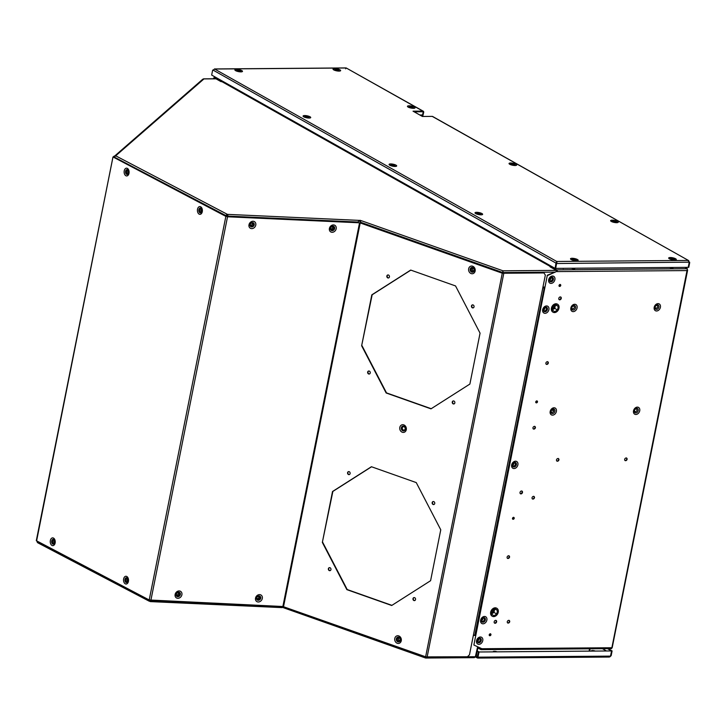 <?xml version="1.0" encoding="UTF-8"?>
<svg xmlns="http://www.w3.org/2000/svg" width="726" height="726" viewBox="0 0 726 726"><rect width="100%" height="100%" fill="white"/><g stroke="black" fill="none" stroke-linecap="round" stroke-linejoin="round"><path stroke-width="1.09" d="M212.5 78.78L215.395 78.481M213.453 78.771L214.651 78.063L220.904 81.584A1.37 0.826 89.6 0 0 221.176 81.657L222.083 81.648M215.84 77.41L214.787 77.419A1.37 0.826 -90.4 0 0 214.515 77.346A1.37 0.826 -90.4 0 0 213.743 78.272M547.34 275.208L473.878 645.033L547.34 275.208L556.824 271.379L556.561 270.508L550.308 266.986A1.37 0.826 -90.4 0 1 549.773 265.362A1.37 1.035 -60.6 0 0 550.208 266.442M560.372 285.236A1.089 0.826 119.4 0 0 560.209 284.438A1.089 0.826 119.4 0 1 559.174 286.271A1.089 0.826 119.4 0 0 560.372 285.236M537.104 401.678A1.089 0.826 119.4 0 0 536.941 400.87A1.089 0.826 119.4 0 1 535.915 402.703A1.089 0.826 119.4 0 0 537.104 401.678M513.836 518.11A1.089 0.826 119.4 0 0 513.672 517.311A1.089 0.826 119.4 0 1 512.647 519.144A1.089 0.826 119.4 0 0 513.836 518.11M490.567 634.551A1.089 0.826 119.4 0 0 490.413 633.753A1.089 0.826 119.4 0 1 489.378 635.586A1.089 0.826 119.4 0 0 490.567 634.551M494.47 623.026A1.534 1.162 119.4 0 0 495.949 620.394M507.392 558.339A1.534 1.162 119.4 0 0 508.872 555.708M520.315 493.644A1.534 1.162 119.4 0 0 521.794 491.021M533.247 428.957A1.534 1.162 119.4 0 0 534.726 426.325M546.17 364.27A1.534 1.162 119.4 0 0 547.649 361.639M559.093 299.584A1.534 1.162 119.4 0 0 560.572 296.952M507.556 622.917A1.534 1.162 119.4 0 0 509.035 620.294M532.33 498.934A1.534 1.162 119.4 0 0 533.81 496.303M556.778 461.064A1.534 1.162 119.4 0 0 558.258 458.442M624.95 460.538A1.534 1.162 119.4 0 0 626.429 457.906M473.878 645.033L481.855 648.726L611.764 647.746M547.74 275.435L556.824 271.379M560.762 285.454A1.089 0.826 119.4 0 0 559.02 285.472A1.089 0.826 119.4 0 0 560.762 285.454M537.494 401.895A1.089 0.826 119.4 0 0 535.752 401.905A1.089 0.826 119.4 0 0 537.494 401.895M514.226 518.328A1.089 0.826 119.4 0 0 512.483 518.346A1.089 0.826 119.4 0 0 514.226 518.328M490.957 634.769A1.089 0.826 119.4 0 0 489.215 634.787A1.089 0.826 119.4 0 0 490.957 634.769M496.629 621.81A1.534 1.162 119.4 0 0 494.17 621.828A1.534 1.162 119.4 0 0 496.629 621.81M509.552 557.123A1.534 1.162 119.4 0 0 507.102 557.141A1.534 1.162 119.4 0 0 509.552 557.123M522.484 492.437A1.534 1.162 119.4 0 0 520.025 492.455A1.534 1.162 119.4 0 0 522.484 492.437M535.407 427.741A1.534 1.162 119.4 0 0 532.957 427.759A1.534 1.162 119.4 0 0 535.407 427.741M548.33 363.054A1.534 1.162 119.4 0 0 545.879 363.073A1.534 1.162 119.4 0 0 548.33 363.054M561.262 298.368A1.534 1.162 119.4 0 0 558.802 298.386A1.534 1.162 119.4 0 0 561.262 298.368M509.716 621.71A1.534 1.162 119.4 0 0 507.265 621.728A1.534 1.162 119.4 0 0 509.716 621.71M534.49 497.718A1.534 1.162 119.4 0 0 532.04 497.737A1.534 1.162 119.4 0 0 534.49 497.718M558.938 459.857A1.534 1.162 119.4 0 0 556.488 459.876A1.534 1.162 119.4 0 0 558.938 459.857M627.11 459.322A1.534 1.162 119.4 0 0 624.659 459.34A1.534 1.162 119.4 0 0 627.11 459.322M687.368 268.72L556.688 269.863A1.37 0.826 89.6 0 1 557.214 271.597L687.014 270.58L687.368 268.72L684.972 267.368M611.873 647.746L687.014 270.58M479.813 648.3L481.084 648.971L481.456 648.545M478.552 648.309L480.812 649.579A1.37 0.826 -90.4 0 0 481.084 649.652A1.37 0.826 -90.4 0 0 481.855 648.726M589.149 650.895L589.566 648.808L589.149 650.895M589.693 650.895L590.111 648.799M563.349 268.584L562.596 268.321M556.688 269.863L550.444 266.342L551.497 266.333M561.643 268.33L563.966 268.311M669.599 267.486A2.36 0.617 11.3 0 0 671.033 267.849L671.069 267.858A2.36 0.617 11.3 0 0 672.929 267.84L672.938 267.849A2.36 0.617 11.3 0 0 673.129 267.676A2.36 0.617 11.3 0 0 673.138 267.576M550.163 265.589L550.444 266.342M477.527 640.25A1.706 1.289 -60.6 0 1 480.258 640.232A1.706 1.289 -60.6 0 1 477.527 640.25M552.386 279.274A1.706 1.289 119.4 0 0 549.655 279.292A1.706 1.289 119.4 0 0 552.386 279.274M543.674 309.212A1.706 1.289 -60.6 0 1 546.406 309.194A1.706 1.289 -60.6 0 1 543.674 309.212M512.656 464.468A1.706 1.289 -60.6 0 1 515.378 464.44A1.706 1.289 -60.6 0 1 512.656 464.468M481.628 619.714A1.706 1.289 -60.6 0 1 484.36 619.695A1.706 1.289 -60.6 0 1 481.628 619.714M551.197 410.98A1.534 1.162 -60.6 0 1 553.648 410.961A1.534 1.162 -60.6 0 1 551.197 410.98M571.879 307.479A1.534 1.162 -60.6 0 1 574.33 307.461A1.534 1.162 -60.6 0 1 571.879 307.479M634.533 410.335A1.534 1.162 -60.6 0 1 636.983 410.317A1.534 1.162 -60.6 0 1 634.533 410.335M655.215 306.835A1.534 1.162 -60.6 0 1 657.665 306.817A1.534 1.162 -60.6 0 1 655.215 306.835M214.787 77.419L221.303 80.94M221.92 80.831A1.37 0.826 89.6 0 1 221.176 81.657M221.53 80.613L221.031 80.94M495.395 622.844A2.051 1.543 119.4 0 0 496.257 621.365L496.257 621.365A2.051 1.543 119.4 0 0 496.275 621.284M508.318 558.158A2.051 1.543 119.4 0 0 509.18 556.679A2.051 1.543 119.4 0 0 509.198 556.597M509.18 556.679L509.08 557.205M521.241 493.462A2.051 1.543 119.4 0 0 522.112 491.992A2.051 1.543 119.4 0 0 522.121 491.901M522.112 491.992L522.003 492.509M534.173 428.776A2.051 1.543 119.4 0 0 535.035 427.305A2.051 1.543 119.4 0 0 535.053 427.215M535.035 427.296L535.035 427.305A2.051 1.543 119.4 0 0 535.035 427.296L534.926 427.823M547.095 364.089A2.051 1.543 119.4 0 0 547.958 362.61A2.051 1.543 119.4 0 0 547.976 362.528M547.958 362.61L547.858 363.136M560.027 299.402A2.051 1.543 119.4 0 0 560.889 297.923L560.889 297.923A2.051 1.543 119.4 0 0 560.899 297.841M559.047 286.044A1.089 0.826 119.4 0 0 559.946 284.438M535.779 402.476A1.089 0.826 119.4 0 0 536.686 400.879M512.52 518.918A1.089 0.826 119.4 0 0 513.418 517.32M489.251 635.359A1.089 0.826 119.4 0 0 490.15 633.762M222.782 82.02A1.37 1.035 -60.6 0 1 221.929 80.84M571.426 268.257A2.36 0.617 11.3 0 0 572.868 268.611L572.896 268.62A2.36 0.617 11.3 0 0 574.756 268.602L574.756 268.602A2.36 0.617 11.3 0 0 574.956 268.438A2.36 0.617 11.3 0 0 574.965 268.339M572.052 268.248A2.396 0.626 11.3 0 0 572.923 268.429A2.396 0.626 11.3 0 0 575.028 268.257A2.396 0.626 11.3 0 0 575.037 268.23L575.037 268.23M572.986 268.239A2.396 0.626 11.3 0 0 574.865 268.23M670.225 267.486A2.396 0.626 11.3 0 0 671.096 267.667A2.396 0.626 11.3 0 0 673.202 267.486A2.396 0.626 11.3 0 0 673.211 267.458L673.211 267.458M671.16 267.477A2.396 0.626 11.3 0 0 673.029 267.458M554.374 305.7A2.323 1.751 -60.6 0 1 553.902 307.742A2.323 1.751 -60.6 0 1 552.64 308.75M552.422 309.82L554.746 308.405L555.417 305.065M556.034 304.684L553.094 306.481L552.386 310.029L554.619 311.781L557.559 309.993L558.276 306.445L556.034 304.684M558.058 310.374A4.574 3.458 119.4 0 0 557.577 304.248A4.574 3.458 119.4 0 0 552.595 306.091A4.574 3.458 119.4 0 0 553.085 312.225A4.574 3.458 119.4 0 0 558.058 310.374M557.45 304.185A4.574 3.458 119.4 0 0 557.341 304.112A4.574 3.458 119.4 0 0 552.359 305.964A4.574 3.458 119.4 0 0 552.849 312.089A4.574 3.458 119.4 0 0 552.967 312.153M557.559 309.993L554.746 308.405M558.276 306.445L555.617 304.947M554.7 305.501A2.732 2.06 -60.6 0 1 554.147 307.933A2.732 2.06 -60.6 0 1 552.559 309.158M493.626 609.731A2.323 1.751 -60.6 0 1 493.145 611.773A2.323 1.751 -60.6 0 1 491.883 612.789M491.674 613.86L493.998 612.445L494.669 609.096M495.286 608.724L492.337 610.521L491.629 614.069L493.871 615.82L496.811 614.024L497.519 610.475L495.286 608.724M497.31 614.414A4.574 3.458 119.4 0 0 496.82 608.279A4.574 3.458 119.4 0 0 491.847 610.13A4.574 3.458 119.4 0 0 492.328 616.256A4.574 3.458 119.4 0 0 497.31 614.414M496.702 608.216A4.574 3.458 119.4 0 0 496.584 608.152A4.574 3.458 119.4 0 0 491.611 609.994A4.574 3.458 119.4 0 0 492.092 616.129A4.574 3.458 119.4 0 0 492.21 616.192M496.811 614.024L493.998 612.445M497.519 610.475L494.86 608.978M493.952 609.541A2.732 2.06 -60.6 0 1 493.39 611.964A2.732 2.06 -60.6 0 1 491.801 613.189M555.953 270.172L556.261 270.39A1.37 0.826 89.6 0 1 556.806 271.388M357.256 222.501L359.669 220.405L361.321 220.686A1.37 0.635 109.5 0 0 360.359 222.156L360.232 222.755M225.968 216.139L226.058 215.658A1.37 0.989 117.7 0 1 227.374 214.333L227.356 216.575M215.377 78.825A1.37 0.826 -90.4 0 1 215.649 78.753A1.37 0.826 -90.4 0 1 215.912 78.825L216.393 79.043M202.799 79.179L113.846 156.743L115.488 155.709L227.374 214.333L227.32 215.014M358.844 221.312L360.749 221.176M203.416 78.889L202.4 79.878M113.728 157.333L114.018 156.789M215.912 78.825L203.952 78.916L113.873 157.415M227.238 214.978A0.681 0.49 117.7 0 0 226.585 215.64L226.439 216.384M358.526 221.475L359.669 220.405L227.447 214.37A1.37 0.672 92.6 0 1 227.801 216.103L227.71 216.584M359.669 220.405L359.542 221.058M360.187 220.277L360.051 220.931M502.864 271.451L502.401 272.413L502.864 271.451L503.145 272.54L554.945 272.132M556.261 270.39L502.991 270.807L503.018 273.212M502.601 273.103L502.755 272.323L502.601 273.103L503.372 273.248L543.71 272.931L502.274 273.203L360.559 222.855L226.385 216.366L113.782 157.052M542.948 287.088L544.972 287.069M502.283 272.994L502.401 272.413L360.359 222.156M549.636 279.9A1.37 1.035 119.4 0 0 550.834 277.777M330.702 228.799A1.37 1.134 125.3 0 0 332.345 226.621A1.37 1.134 125.3 0 0 332.272 226.576M250.298 225.124A1.37 1.134 125.3 0 0 251.94 222.946A1.37 1.134 125.3 0 0 251.868 222.9M473.107 268.193A1.37 1.153 -104 0 0 473.76 270.843M201.619 209.142A1.37 0.88 -91.7 0 0 201.156 209.959A1.37 0.88 -91.7 0 0 201.692 211.665M128.339 170.746A1.37 0.88 -91.7 0 0 127.876 171.554A1.37 0.88 -91.7 0 0 128.411 173.269M283.439 606.963L282.822 607.435L283.603 607.716M280.953 606.401L282.949 606.791M149.393 600.456L150.309 600.919L150.663 600.366M283.957 607.843A1.37 0.635 -70.5 0 1 283.766 607.834A1.37 0.635 -70.5 0 1 283.512 606.727L425.627 656.803L502.274 273.203L360.205 222.936L283.557 606.546L149.211 599.975L36.3 540.67L112.947 157.07L36.59 540.97M425.872 657.32L425.5 657.983L283.766 607.834M475.367 656.74L477.127 648.962A1.37 1.035 -60.6 0 1 478.479 647.665L477.39 647.674L475.73 655.959L474.332 657.656L425.817 658.037L425.563 656.985L467.444 656.749L469.477 654.798L545.344 275.081L544.101 273.148M283.512 606.727L425.908 656.894M149.32 600.03A0.681 0.49 -62.3 0 0 149.719 600.629L150.082 601.527L150.409 600.892M150.082 601.527A1.37 0.672 -87.4 0 0 150.282 601.6A1.37 0.672 -87.4 0 0 150.963 600.674L281.261 606.618L282.822 607.435M425.627 657.965L426.325 656.994M475.412 635.196L474.123 635.205M475.367 635.413L473.343 635.432M475.367 656.731L425.917 656.894M473.987 657.584L476.156 656.54L477.672 648.962A0.681 0.517 -60.6 0 1 478.343 648.309L479.986 648.3A2.051 0.535 -168.7 0 0 480.685 648.182M475.412 656.64L476.02 656.667M37.289 542.358L37.153 541.351M37.171 541.278L37.698 542.758L149.211 601.192A1.37 0.989 -62.3 0 1 148.803 600.012L148.839 599.785M282.16 606.936L282.133 607.626L150.282 601.6M475.612 656.54L476.156 656.54M475.448 635.032L474.55 635.041M477.508 640.867A1.37 1.035 119.4 0 0 478.706 638.735M475.457 634.951L474.777 634.96M399.236 637.891A1.37 1.153 -104 0 0 399.89 640.541M256.832 598.496A1.37 1.134 125.3 0 0 258.474 596.309A1.37 1.134 125.3 0 0 258.402 596.264M176.427 594.821A1.37 1.134 125.3 0 0 178.07 592.643A1.37 1.134 125.3 0 0 177.997 592.597M54.468 540.443A1.37 0.88 -91.7 0 0 54.005 541.251A1.37 0.88 -91.7 0 0 54.541 542.957M127.749 578.84A1.37 0.88 -91.7 0 0 127.286 579.647A1.37 0.88 -91.7 0 0 127.821 581.363M322.344 542.413L332.517 491.511L371.422 466.727L416.252 482.59L428.512 506.194L440.764 529.808L430.591 580.709L391.695 605.493L346.856 589.63L322.344 542.413L332.871 491.42L371.558 466.773M361.639 345.767L371.812 294.856L410.716 270.072L455.547 285.935L467.807 309.539L480.058 333.152L469.885 384.063L430.99 408.847L386.15 392.984L361.639 345.767L372.166 294.765L410.852 270.117M349.142 471.664A1.534 1.298 76 0 1 348.562 474.568A1.534 1.298 76 0 1 349.142 471.664M433.749 501.593A1.534 1.298 76 0 1 433.159 504.506A1.534 1.298 76 0 1 433.749 501.593M414.555 597.652A1.534 1.298 76 0 1 413.965 600.556A1.534 1.298 76 0 1 414.555 597.652M329.949 567.714A1.534 1.298 76 0 1 329.368 570.627A1.534 1.298 76 0 1 329.949 567.714M388.437 275.009A1.534 1.298 76 0 1 387.856 277.922A1.534 1.298 76 0 1 388.437 275.009M473.043 304.938A1.534 1.298 76 0 1 472.463 307.851A1.534 1.298 76 0 1 473.043 304.938M453.85 400.997A1.534 1.298 76 0 1 453.26 403.91A1.534 1.298 76 0 1 453.85 400.997M369.244 371.068A1.534 1.298 76 0 1 368.663 373.981A1.534 1.298 76 0 1 369.244 371.068M282.895 606.41L359.542 222.809L360.559 222.855M359.542 222.809L227.528 216.784L150.872 600.384M149.211 599.975L225.859 216.375L227.22 216.566M225.859 216.375L113.764 157.351M112.966 157.143L36.3 540.67M114.191 156.099L112.947 157.07M391.913 605.357L347.209 589.548L322.698 542.331M431.208 408.702L386.504 392.893L361.993 345.676M349.397 474.55A1.534 1.298 76 0 1 348.661 471.591M434.003 504.479A1.534 1.298 76 0 1 433.268 501.53M414.8 600.538A1.534 1.298 76 0 1 414.074 597.58M330.203 570.609A1.534 1.298 76 0 1 329.468 567.65M388.691 277.895A1.534 1.298 76 0 1 387.956 274.945M473.298 307.824A1.534 1.298 76 0 1 472.562 304.875M454.104 403.883A1.534 1.298 76 0 1 453.369 400.933M369.498 373.954A1.534 1.298 76 0 1 368.763 371.004M542.767 288.013L473.352 635.395M542.83 287.678L544.936 287.287M473.779 635.332L474.877 634.914L544.291 287.541L543.683 287.351M543.193 287.959L544.89 287.514M544.509 287.514L474.877 634.914M398.392 641.04A1.706 1.443 -104 0 0 399.046 637.809A1.706 1.443 -104 0 0 398.392 641.04M472.916 268.112A1.706 1.443 76 0 1 472.272 271.352A1.706 1.443 76 0 1 472.916 268.112M404.064 426.779A1.706 1.443 76 0 1 403.411 430.01A1.706 1.443 76 0 1 404.064 426.779M250.288 224.443A1.706 1.425 -54.7 0 1 253.274 224.579A1.706 1.425 -54.7 0 1 250.288 224.443M330.702 228.109A1.706 1.425 -54.7 0 1 333.679 228.245A1.706 1.425 -54.7 0 1 330.702 228.109M256.832 597.807A1.706 1.425 125.3 0 0 259.808 597.943A1.706 1.425 125.3 0 0 256.832 597.807M176.418 594.131A1.706 1.425 125.3 0 0 179.395 594.267A1.706 1.425 125.3 0 0 176.418 594.131M126.814 173.115A2.187 1.407 88.3 0 1 126.669 171.318A2.187 1.407 88.3 0 1 126.751 170.991M128.493 173.124A1.706 1.098 88.3 0 1 126.751 172.997A1.706 1.098 88.3 0 1 126.587 171.481A1.706 1.098 88.3 0 1 126.696 171.118A1.706 1.098 88.3 0 1 128.429 170.882M200.095 211.511A2.187 1.407 88.3 0 1 199.949 209.714A2.187 1.407 88.3 0 1 200.031 209.387M201.783 211.52A1.706 1.098 88.3 0 1 200.031 211.393A1.706 1.098 88.3 0 1 199.877 209.878A1.706 1.098 88.3 0 1 199.977 209.515A1.706 1.098 88.3 0 1 201.71 209.279M52.934 542.812A2.187 1.407 88.3 0 1 52.789 541.006A2.187 1.407 88.3 0 1 52.871 540.688M54.622 542.821A1.706 1.098 88.3 0 1 52.88 542.685A1.706 1.098 88.3 0 1 52.717 541.179A1.706 1.098 88.3 0 1 52.826 540.816A1.706 1.098 88.3 0 1 54.559 540.58M126.224 581.208A2.187 1.407 88.3 0 1 126.079 579.402A2.187 1.407 88.3 0 1 126.161 579.085M127.912 581.217A1.706 1.098 88.3 0 1 126.161 581.09A1.706 1.098 88.3 0 1 125.997 579.575A1.706 1.098 88.3 0 1 126.106 579.212A1.706 1.098 88.3 0 1 127.84 578.976M543.647 309.766A1.37 1.035 119.4 0 0 544.809 307.715M512.629 465.021A1.37 1.035 119.4 0 0 513.781 462.97M481.601 620.276A1.37 1.035 119.4 0 0 482.763 618.225M422.85 111.105A1.37 1.035 -60.6 0 1 423.267 111.205L346.266 67.999L422.85 111.105L413.04 111.178L422.414 116.459L432.233 116.378A1.37 1.035 -60.6 0 1 432.642 116.487L688.738 260.625L432.233 116.378M575.682 260.67A1.879 0.49 11.3 0 0 573.041 260.035A1.879 0.49 11.3 0 0 572.651 260.071M422.251 116.369L423.14 112.394A0.681 0.517 -60.6 0 0 422.723 111.75L414.165 111.813L423.267 111.75L422.623 114.98L419.828 114.998M673.855 259.908A1.879 0.49 11.3 0 0 671.214 259.273A1.879 0.49 11.3 0 0 670.824 259.3M335.167 70.377A1.879 0.49 -168.7 0 1 335.557 70.349A1.879 0.49 -168.7 0 1 338.198 70.985M236.994 71.148A1.879 0.49 -168.7 0 1 237.384 71.112A1.879 0.49 -168.7 0 1 240.025 71.747M423.267 111.205A1.37 1.035 -60.6 0 1 423.685 112.385L422.686 116.459M689.128 262.05L688.175 260.434L689.183 262.485L688.212 267.34L555.68 268.375L556.588 263.493M345.658 68.843L346.093 67.926L214.469 68.952L556.733 261.469L555.68 268.375L555.136 268.384L211.665 75.059L212.609 70.331L214.823 69.024L213.353 69.877M556.506 263.084L555.962 263.093L556.733 261.469L556.488 263.012M689.582 262.05L688.212 267.34L688.756 267.34L689.7 262.612M422.369 116.269L422.913 116.269M689.128 262.168L556.651 263.52M212.899 70.005L555.962 263.093L555.136 268.384M556.08 263.656L556.624 263.647M477.154 214.097A1.879 0.49 -168.7 0 1 477.545 214.07A1.879 0.49 -168.7 0 1 480.185 214.705M391.187 165.709A1.879 0.49 -168.7 0 1 391.577 165.682A1.879 0.49 -168.7 0 1 394.218 166.318M305.229 117.331A1.879 0.49 -168.7 0 1 305.61 117.294A1.879 0.49 -168.7 0 1 308.26 117.93M409.582 107.593A1.879 0.49 -168.7 0 1 409.972 107.566A1.879 0.49 -168.7 0 1 412.613 108.201M511.177 164.775A1.879 0.49 -168.7 0 1 511.567 164.748A1.879 0.49 -168.7 0 1 514.208 165.383M612.771 221.956A1.879 0.49 -168.7 0 1 613.161 221.929A1.879 0.49 -168.7 0 1 615.802 222.564M556.452 262.34L557.005 262.331M477.263 650.986L479.024 651.984L611.555 650.941L607.517 648.663M477.209 651.267L478.479 651.984L477.245 657.039L478.08 656.712L479.024 651.984L477.998 656.803M478.479 651.984L611.555 650.941L610.584 655.805L609.305 657.048L477.681 658.074L477.581 657.584M476.174 656.44L477.499 658.001L475.639 657.084M608.061 648.663L612.1 650.941L611.156 655.669L609.867 656.848M612.1 650.941L611.555 650.941L610.611 655.678L611.156 655.669M610.412 656.122L478.107 657.157L477.499 658.001M477.536 656.712L478.08 656.712M602.471 648.708L606.119 650.768M591.372 650.877A2.732 0.708 -168.7 0 1 594.703 650.85M493.199 651.649A2.732 0.708 -168.7 0 1 496.53 651.621M477.581 657.039L478.062 657.575M476.546 640.695A3.893 2.931 119.4 0 0 478.915 644.352A3.893 2.931 119.4 0 0 482.763 640.65A3.893 2.931 119.4 0 0 480.394 636.992A3.893 2.931 119.4 0 0 476.546 640.695M548.674 279.737A3.893 2.931 119.4 0 0 551.043 283.394A3.893 2.931 119.4 0 0 554.882 279.691A3.893 2.931 119.4 0 0 552.513 276.025A3.893 2.931 119.4 0 0 548.674 279.737M542.694 309.657A3.893 2.931 119.4 0 0 545.063 313.314A3.893 2.931 119.4 0 0 548.91 309.603A3.893 2.931 119.4 0 0 546.542 305.945A3.893 2.931 119.4 0 0 542.694 309.657M511.676 464.903A3.893 2.931 119.4 0 0 514.044 468.56A3.893 2.931 119.4 0 0 517.883 464.858A3.893 2.931 119.4 0 0 515.514 461.201A3.893 2.931 119.4 0 0 511.676 464.903M480.657 620.158A3.893 2.931 119.4 0 0 483.026 623.815A3.893 2.931 119.4 0 0 486.865 620.113A3.893 2.931 119.4 0 0 484.496 616.456A3.893 2.931 119.4 0 0 480.657 620.158M550.181 411.479A3.893 2.931 119.4 0 0 552.55 415.145A3.893 2.931 119.4 0 0 556.388 411.433A3.893 2.931 119.4 0 0 554.02 407.776A3.893 2.931 119.4 0 0 550.181 411.479M570.863 307.978A3.893 2.931 119.4 0 0 573.231 311.635A3.893 2.931 119.4 0 0 577.07 307.933A3.893 2.931 119.4 0 0 574.702 304.276A3.893 2.931 119.4 0 0 570.863 307.978M633.517 410.834A3.893 2.931 119.4 0 0 635.885 414.492A3.893 2.931 119.4 0 0 639.724 410.78A3.893 2.931 119.4 0 0 637.355 407.123A3.893 2.931 119.4 0 0 633.517 410.834M654.199 307.334A3.893 2.931 119.4 0 0 656.567 310.991A3.893 2.931 119.4 0 0 660.406 307.279A3.893 2.931 119.4 0 0 658.037 303.622A3.893 2.931 119.4 0 0 654.199 307.334M477.363 640.495A2.441 1.842 119.4 0 0 478.851 642.791A2.441 1.842 119.4 0 0 481.256 640.468A2.441 1.842 119.4 0 0 479.768 638.172A2.441 1.842 119.4 0 0 477.363 640.495M549.491 279.537A2.441 1.842 119.4 0 0 550.98 281.833A2.441 1.842 119.4 0 0 553.384 279.501A2.441 1.842 119.4 0 0 551.896 277.205A2.441 1.842 119.4 0 0 549.491 279.537M543.511 309.448A2.441 1.842 119.4 0 0 544.999 311.744A2.441 1.842 119.4 0 0 547.404 309.421A2.441 1.842 119.4 0 0 545.925 307.125A2.441 1.842 119.4 0 0 543.511 309.448M512.492 464.704A2.441 1.842 119.4 0 0 513.972 467A2.441 1.842 119.4 0 0 516.386 464.676A2.441 1.842 119.4 0 0 514.897 462.38A2.441 1.842 119.4 0 0 512.492 464.704M481.465 619.959A2.441 1.842 119.4 0 0 482.953 622.255A2.441 1.842 119.4 0 0 485.358 619.922A2.441 1.842 119.4 0 0 483.879 617.626A2.441 1.842 119.4 0 0 481.465 619.959M550.989 411.279A2.441 1.842 119.4 0 0 552.477 413.575A2.441 1.842 119.4 0 0 554.882 411.252A2.441 1.842 119.4 0 0 553.403 408.956A2.441 1.842 119.4 0 0 550.989 411.279M571.671 307.779A2.441 1.842 119.4 0 0 573.159 310.075A2.441 1.842 119.4 0 0 575.564 307.751A2.441 1.842 119.4 0 0 574.085 305.455A2.441 1.842 119.4 0 0 571.671 307.779M634.324 410.626A2.441 1.842 119.4 0 0 635.813 412.922A2.441 1.842 119.4 0 0 638.218 410.598A2.441 1.842 119.4 0 0 636.738 408.302A2.441 1.842 119.4 0 0 634.324 410.626M655.006 307.125A2.441 1.842 119.4 0 0 656.495 309.421A2.441 1.842 119.4 0 0 658.899 307.098A2.441 1.842 119.4 0 0 657.42 304.802A2.441 1.842 119.4 0 0 655.006 307.125M560.889 297.923L560.781 298.45M496.257 621.365L496.148 621.892M551.805 409.909L553.648 410.952M502.991 270.807L361.321 220.686M226.058 215.658L113.973 156.925M358.1 222.047L227.801 216.103M281.897 606.9L282.432 606.918M37.126 541.496L148.803 600.012M397.294 643.281A3.893 3.285 76 0 1 394.781 638.444A3.893 3.285 76 0 1 398.765 635.912A3.893 3.285 76 0 1 401.269 640.74A3.893 3.285 76 0 1 397.294 643.281M472.635 266.224A3.893 3.285 -104 0 0 468.66 268.756A3.893 3.285 -104 0 0 471.165 273.584A3.893 3.285 -104 0 0 475.14 271.052A3.893 3.285 -104 0 0 472.635 266.224M403.783 424.882A3.893 3.285 -104 0 0 399.808 427.414A3.893 3.285 -104 0 0 402.313 432.251A3.893 3.285 -104 0 0 406.288 429.71A3.893 3.285 -104 0 0 403.783 424.882M503.762 273.466L427.115 657.066M248.991 224.779A3.893 3.24 125.3 0 0 251.65 228.617A3.893 3.24 125.3 0 0 255.779 225.087A3.893 3.24 125.3 0 0 253.12 221.249A3.893 3.24 125.3 0 0 248.991 224.779M329.404 228.454A3.893 3.24 125.3 0 0 332.054 232.293A3.893 3.24 125.3 0 0 336.183 228.763A3.893 3.24 125.3 0 0 333.524 224.924A3.893 3.24 125.3 0 0 329.404 228.454M255.525 598.142A3.893 3.24 -54.7 0 1 259.654 594.621A3.893 3.24 -54.7 0 1 262.313 598.451A3.893 3.24 -54.7 0 1 258.184 601.981A3.893 3.24 -54.7 0 1 255.525 598.142M175.12 594.476A3.893 3.24 -54.7 0 1 179.249 590.946A3.893 3.24 -54.7 0 1 181.899 594.785A3.893 3.24 -54.7 0 1 177.779 598.315A3.893 3.24 -54.7 0 1 175.12 594.476M124.228 170.81A3.893 2.496 -91.7 0 0 125.879 175.746A3.893 2.496 -91.7 0 0 129.001 173.305A3.893 2.496 -91.7 0 0 127.349 168.378A3.893 2.496 -91.7 0 0 124.228 170.81M197.517 209.206A3.893 2.496 -91.7 0 0 199.16 214.143A3.893 2.496 -91.7 0 0 202.282 211.702A3.893 2.496 -91.7 0 0 200.63 206.774A3.893 2.496 -91.7 0 0 197.517 209.206M50.357 540.507A3.893 2.496 -91.7 0 0 52.009 545.435A3.893 2.496 -91.7 0 0 55.131 543.003A3.893 2.496 -91.7 0 0 53.479 538.075A3.893 2.496 -91.7 0 0 50.357 540.507M123.638 578.903A3.893 2.496 -91.7 0 0 125.289 583.831A3.893 2.496 -91.7 0 0 128.411 581.399A3.893 2.496 -91.7 0 0 126.76 576.471A3.893 2.496 -91.7 0 0 123.638 578.903M398.801 637.21A2.441 2.06 76 0 1 397.875 641.829A2.441 2.06 76 0 1 398.801 637.21M471.746 272.132A2.441 2.06 -104 0 0 472.671 267.513A2.441 2.06 -104 0 0 471.746 272.132M402.894 430.799A2.441 2.06 -104 0 0 403.819 426.18A2.441 2.06 -104 0 0 402.894 430.799M254.236 224.842A2.441 2.033 125.3 0 0 249.989 224.643A2.441 2.033 125.3 0 0 254.236 224.842M334.65 228.508A2.441 2.033 125.3 0 0 330.394 228.318A2.441 2.033 125.3 0 0 334.65 228.508M260.77 598.206A2.441 2.033 -54.7 0 1 256.523 598.006A2.441 2.033 -54.7 0 1 260.77 598.206M180.366 594.53A2.441 2.033 -54.7 0 1 176.109 594.34A2.441 2.033 -54.7 0 1 180.366 594.53M128.575 172.833A2.441 1.561 -91.7 0 0 128.339 170.664A2.441 1.561 -91.7 0 0 126.814 169.63A2.441 1.561 -91.7 0 0 125.58 171.263A2.441 1.561 -91.7 0 0 126.442 174.249A2.441 1.561 -91.7 0 0 128.42 173.351A2.441 1.561 -91.7 0 0 128.556 172.888L128.42 173.351M201.855 211.23A2.441 1.561 -91.7 0 0 201.619 209.061A2.441 1.561 -91.7 0 0 200.104 208.026A2.441 1.561 -91.7 0 0 198.86 209.66A2.441 1.561 -91.7 0 0 199.723 212.645A2.441 1.561 -91.7 0 0 201.701 211.747A2.441 1.561 -91.7 0 0 201.837 211.284L201.701 211.747M54.695 542.522A2.441 1.561 -91.7 0 0 54.468 540.362A2.441 1.561 -91.7 0 0 52.944 539.327A2.441 1.561 -91.7 0 0 51.709 540.952A2.441 1.561 -91.7 0 0 52.571 543.937A2.441 1.561 -91.7 0 0 54.55 543.039A2.441 1.561 -91.7 0 0 54.686 542.585M127.985 580.918A2.441 1.561 -91.7 0 0 127.749 578.758A2.441 1.561 -91.7 0 0 126.233 577.724A2.441 1.561 -91.7 0 0 124.99 579.357A2.441 1.561 -91.7 0 0 125.852 582.343A2.441 1.561 -91.7 0 0 127.83 581.435A2.441 1.561 -91.7 0 0 127.967 580.981M556.733 261.469L688.175 260.434M346.266 67.999L214.823 69.024M572.106 258.293A3.893 1.016 -168.7 0 1 577.442 259.518A3.893 1.016 -168.7 0 1 576.562 260.797A3.893 1.016 -168.7 0 1 571.226 259.572A3.893 1.016 -168.7 0 1 572.106 258.293M670.279 257.521A3.893 1.016 -168.7 0 1 675.607 258.755A3.893 1.016 -168.7 0 1 674.726 260.026A3.893 1.016 -168.7 0 1 669.399 258.801A3.893 1.016 -168.7 0 1 670.279 257.521M339.069 71.103A3.893 1.016 11.3 0 0 339.95 69.832A3.893 1.016 11.3 0 0 334.622 68.598A3.893 1.016 11.3 0 0 333.742 69.877A3.893 1.016 11.3 0 0 339.069 71.103M240.905 71.874A3.893 1.016 11.3 0 0 241.785 70.594A3.893 1.016 11.3 0 0 236.458 69.369A3.893 1.016 11.3 0 0 235.578 70.64A3.893 1.016 11.3 0 0 240.905 71.874M481.066 214.823A3.893 1.016 11.3 0 0 481.946 213.553A3.893 1.016 11.3 0 0 476.61 212.319A3.893 1.016 11.3 0 0 475.73 213.598A3.893 1.016 11.3 0 0 481.066 214.823M395.098 166.445A3.893 1.016 11.3 0 0 395.979 165.165A3.893 1.016 11.3 0 0 390.652 163.94A3.893 1.016 11.3 0 0 389.771 165.21A3.893 1.016 11.3 0 0 395.098 166.445M309.131 118.057A3.893 1.016 11.3 0 0 310.011 116.777A3.893 1.016 11.3 0 0 304.684 115.552A3.893 1.016 11.3 0 0 303.804 116.832A3.893 1.016 11.3 0 0 309.131 118.057M413.484 108.319A3.893 1.016 11.3 0 0 414.365 107.04A3.893 1.016 11.3 0 0 409.037 105.814A3.893 1.016 11.3 0 0 408.157 107.094A3.893 1.016 11.3 0 0 413.484 108.319M515.079 165.501A3.893 1.016 11.3 0 0 515.959 164.23A3.893 1.016 11.3 0 0 510.632 162.996A3.893 1.016 11.3 0 0 509.752 164.276A3.893 1.016 11.3 0 0 515.079 165.501M616.673 222.682A3.893 1.016 11.3 0 0 617.554 221.412A3.893 1.016 11.3 0 0 612.227 220.178A3.893 1.016 11.3 0 0 611.346 221.457A3.893 1.016 11.3 0 0 616.673 222.682M571.834 259.717A2.441 0.635 -168.7 0 1 572.823 259.327A2.441 0.635 -168.7 0 1 575.5 259.799A2.441 0.635 -168.7 0 1 576.58 260.661M669.998 258.946A2.441 0.635 -168.7 0 1 670.996 258.556A2.441 0.635 -168.7 0 1 673.664 259.037A2.441 0.635 -168.7 0 1 674.753 259.899M339.096 70.976A2.441 0.635 11.3 0 0 338.007 70.113A2.441 0.635 11.3 0 0 335.339 69.632A2.441 0.635 11.3 0 0 334.341 70.023M240.923 71.738A2.441 0.635 11.3 0 0 239.843 70.876A2.441 0.635 11.3 0 0 237.166 70.404A2.441 0.635 11.3 0 0 236.177 70.785M481.084 214.696A2.441 0.635 11.3 0 0 479.995 213.834A2.441 0.635 11.3 0 0 477.327 213.353A2.441 0.635 11.3 0 0 476.338 213.743M395.116 166.308A2.441 0.635 11.3 0 0 394.036 165.446A2.441 0.635 11.3 0 0 391.359 164.974A2.441 0.635 11.3 0 0 390.37 165.356M309.149 117.921A2.441 0.635 11.3 0 0 308.069 117.058A2.441 0.635 11.3 0 0 305.401 116.587A2.441 0.635 11.3 0 0 304.403 116.968M413.511 108.183A2.441 0.635 11.3 0 0 412.422 107.321A2.441 0.635 11.3 0 0 409.754 106.849A2.441 0.635 11.3 0 0 408.756 107.239M515.106 165.374A2.441 0.635 11.3 0 0 514.017 164.512A2.441 0.635 11.3 0 0 511.349 164.031A2.441 0.635 11.3 0 0 510.351 164.421M616.701 222.555A2.441 0.635 11.3 0 0 615.612 221.693A2.441 0.635 11.3 0 0 612.944 221.221A2.441 0.635 11.3 0 0 611.945 221.602M215.713 77.337L214.515 77.346M687.631 270.136L612.163 647.819M611.528 647.746L611.991 647.783M611.555 648.636L481.084 649.652M549.809 266.215L222.365 81.911M215.649 78.753L203.643 78.844M552.223 279.746L552.413 278.793M480.104 640.713L480.294 639.76M128.339 170.664L128.566 172.861M201.619 209.061L201.846 211.257M54.468 540.362L54.55 543.039M127.749 578.758L127.83 581.435M576.489 260.743L571.879 259.817M674.663 259.972L670.053 259.055M339.006 71.048L334.396 70.132M240.832 71.82L236.231 70.894M480.993 214.769L476.383 213.852M395.026 166.381L390.425 165.464M309.067 118.002L304.457 117.077M413.421 108.265L408.811 107.348M515.015 165.446L510.405 164.53M616.61 222.628L612 221.711"/></g></svg>
